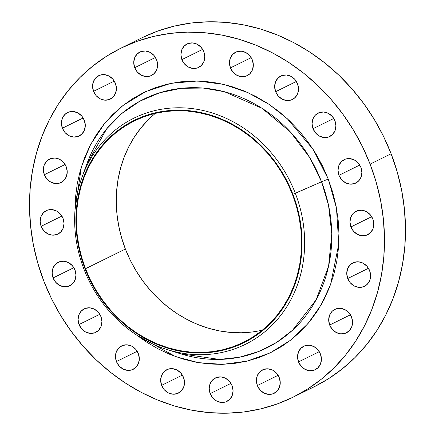 <?xml version="1.0" encoding="UTF-8"?>
<svg xmlns="http://www.w3.org/2000/svg" width="435" height="435" viewBox="0 0 435 435"><rect width="100%" height="100%" fill="white"/><g stroke="black" fill="none" stroke-linecap="round" stroke-linejoin="round"><path stroke-width="0.65" d="M84.325 120.337A13.077 11.631 63.7 0 1 79.148 136.003A13.077 11.631 63.7 0 1 62.401 128.205L83.156 117.967L62.401 128.205L65.032 132.572L68.937 135.671L73.51 137.041L78.066 136.459L81.9 134.029L84.439 130.108L85.287 125.302L84.325 120.337L81.688 115.971L77.789 112.872L73.21 111.507L68.659 112.083L64.82 114.519L62.287 118.44L61.433 123.246L62.401 128.205A13.077 11.631 63.7 0 1 67.577 112.545A13.077 11.631 63.7 0 1 84.325 120.337M66.267 166.85A13.077 11.631 63.7 0 1 61.09 182.51A13.077 11.631 63.7 0 1 44.343 174.718L65.098 164.479L44.343 174.718L46.975 179.084L50.879 182.183L55.457 183.548L60.008 182.972L63.847 180.536L66.381 176.621L67.229 171.814L66.267 166.85L63.635 162.483L59.731 159.384L55.153 158.019L50.601 158.596L46.762 161.032L44.229 164.947L43.375 169.753L44.343 174.718A13.077 11.631 63.7 0 1 49.519 159.058A13.077 11.631 63.7 0 1 66.267 166.85M63.059 218.441A13.077 11.631 63.7 0 1 57.882 234.101A13.077 11.631 63.7 0 1 41.135 226.309L61.89 216.07L41.135 226.309L43.766 230.675L47.671 233.774L52.243 235.139L56.8 234.563L60.634 232.132L63.173 228.212L64.021 223.405L63.059 218.441L60.421 214.074L56.523 210.975L51.944 209.61L47.393 210.187L43.554 212.623L41.02 216.543L40.167 221.35L41.135 226.309A13.077 11.631 63.7 0 1 46.311 210.649A13.077 11.631 63.7 0 1 63.059 218.441L63.059 218.441M75.01 270.064A13.077 11.631 63.7 0 1 69.839 285.724A13.077 11.631 63.7 0 1 53.086 277.932L73.841 267.694L53.086 277.932L55.723 282.299L59.622 285.398L64.201 286.763L68.752 286.187L72.591 283.75L75.124 279.835L75.978 275.023L75.01 270.064L72.379 265.698L68.474 262.599L63.901 261.234L59.345 261.81L55.511 264.246L52.972 268.161L52.124 272.968L53.086 277.932A13.077 11.631 63.7 0 1 58.263 262.272A13.077 11.631 63.7 0 1 75.01 270.064M100.958 316.664A13.077 11.631 63.7 0 1 95.782 332.324A13.077 11.631 63.7 0 1 79.034 324.532L99.789 314.293L79.034 324.532L81.671 328.898L85.57 331.997L90.148 333.362L94.699 332.786L98.538 330.35L101.072 326.429L101.926 321.623L100.958 316.664L98.326 312.297L94.422 309.198L89.849 307.833L85.293 308.41L81.459 310.84L78.92 314.761L78.072 319.567L79.034 324.532A13.077 11.631 63.7 0 1 84.211 308.866A13.077 11.631 63.7 0 1 100.958 316.664L100.958 316.664M138.357 353.677A13.077 11.631 63.7 0 1 133.181 369.337A13.077 11.631 63.7 0 1 116.433 361.545L137.188 351.306L116.433 361.545L119.065 365.911L122.969 369.01L127.547 370.375L132.099 369.799L135.938 367.363L138.471 363.448L139.32 358.641L138.357 353.677L135.725 349.31L131.821 346.211L127.243 344.846L122.692 345.423L118.853 347.859L116.319 351.774L115.471 356.58L116.433 361.545A13.077 11.631 63.7 0 1 121.61 345.885A13.077 11.631 63.7 0 1 138.357 353.677M183.548 377.482A13.077 11.631 63.7 0 1 178.372 393.148A13.077 11.631 63.7 0 1 161.624 385.35L182.379 375.111L161.624 385.35L164.256 389.716L168.16 392.816L172.733 394.186L177.29 393.604L181.123 391.174L183.662 387.253L184.511 382.447L183.548 377.482L180.911 373.116L177.012 370.016L172.434 368.652L167.883 369.228L164.044 371.664L161.51 375.584L160.656 380.391L161.624 385.35A13.077 11.631 63.7 0 1 166.801 369.69A13.077 11.631 63.7 0 1 183.548 377.482M232.105 385.753A13.077 11.631 63.7 0 1 226.929 401.413A13.077 11.631 63.7 0 1 210.181 393.621L230.936 383.382L210.181 393.621L212.818 397.987L216.717 401.086L221.295 402.451L225.847 401.875L229.685 399.439L232.219 395.524L233.073 390.717L232.105 385.753L229.473 381.386L225.569 378.287L220.996 376.922L216.44 377.498L212.606 379.934L210.067 383.849L209.219 388.656L210.181 393.621A13.077 11.631 63.7 0 1 215.358 377.961A13.077 11.631 63.7 0 1 232.105 385.753L232.105 385.753M279.281 377.672A13.077 11.631 63.7 0 1 274.104 393.338A13.077 11.631 63.7 0 1 257.357 385.546L278.112 375.302L257.357 385.546L259.989 389.907L263.893 393.006L268.466 394.376L273.022 393.795L276.856 391.364L279.395 387.444L280.243 382.637L279.281 377.672L276.644 373.312L272.745 370.207L268.167 368.842L263.615 369.418L259.777 371.854L257.243 375.775L256.389 380.581L257.357 385.546A13.077 11.631 63.7 0 1 262.528 369.88A13.077 11.631 63.7 0 1 279.281 377.672M320.448 354.036A13.077 11.631 63.7 0 1 315.272 369.701A13.077 11.631 63.7 0 1 298.524 361.909L319.279 351.67L298.524 361.909L301.161 366.275L305.06 369.375L309.638 370.74L314.19 370.163L318.028 367.727L320.562 363.807L321.416 359L320.448 354.036L317.816 349.675L313.912 346.575L309.339 345.205L304.783 345.787L300.949 348.217L298.41 352.138L297.562 356.945L298.524 361.909A13.077 11.631 63.7 0 1 303.701 346.244A13.077 11.631 63.7 0 1 320.448 354.036M351.589 317.158A13.077 11.631 63.7 0 1 346.412 332.824A13.077 11.631 63.7 0 1 329.665 325.032L350.42 314.788L329.665 325.032L332.296 329.393L336.201 332.498L340.774 333.862L345.33 333.281L349.164 330.85L351.703 326.93L352.551 322.123L351.589 317.158L348.952 312.798L345.053 309.693L340.474 308.328L335.923 308.91L332.084 311.34L329.551 315.261L328.697 320.068L329.665 325.032A13.077 11.631 63.7 0 1 334.841 309.367A13.077 11.631 63.7 0 1 351.589 317.158L351.589 317.158M369.641 270.652A13.077 11.631 63.7 0 1 364.47 286.312A13.077 11.631 63.7 0 1 347.717 278.52L368.472 268.281L347.717 278.52L350.354 282.886L354.259 285.985L358.831 287.35L363.383 286.774L367.222 284.338L369.761 280.417L370.609 275.611L369.641 270.652L367.01 266.285L363.105 263.186L358.532 261.821L353.981 262.397L350.142 264.828L347.603 268.748L346.755 273.555L347.717 278.52A13.077 11.631 63.7 0 1 352.894 262.854A13.077 11.631 63.7 0 1 369.641 270.652L369.641 270.652M372.855 219.055A13.077 11.631 63.7 0 1 367.678 234.721A13.077 11.631 63.7 0 1 350.931 226.929L371.68 216.69L350.931 226.929L353.563 231.289L357.467 234.394L362.04 235.759L366.591 235.177L370.43 232.747L372.969 228.826L373.817 224.02L372.855 219.055L370.218 214.694L366.313 211.589L361.741 210.225L357.189 210.806L353.351 213.237L350.811 217.157L349.963 221.964L350.931 226.929A13.077 11.631 63.7 0 1 356.102 211.263A13.077 11.631 63.7 0 1 372.855 219.055M360.898 167.437A13.077 11.631 63.7 0 1 355.721 183.097A13.077 11.631 63.7 0 1 338.974 175.305L359.729 165.066L338.974 175.305L341.611 179.671L345.51 182.771L350.088 184.135L354.639 183.559L358.478 181.123L361.012 177.208L361.866 172.401L360.898 167.437L358.266 163.071L354.362 159.971L349.789 158.606L345.232 159.183L341.399 161.619L338.86 165.534L338.011 170.341L338.974 175.305A13.077 11.631 63.7 0 1 344.15 159.645A13.077 11.631 63.7 0 1 360.898 167.437M334.95 120.838A13.077 11.631 63.7 0 1 329.779 136.498A13.077 11.631 63.7 0 1 313.026 128.706L333.781 118.467L313.026 128.706L315.663 133.072L319.562 136.171L324.14 137.536L328.691 136.96L332.53 134.524L335.064 130.609L335.918 125.802L334.95 120.838L332.318 116.471L328.414 113.372L323.841 112.007L319.29 112.583L315.451 115.019L312.912 118.934L312.064 123.741L313.026 128.706A13.077 11.631 63.7 0 1 318.202 113.046A13.077 11.631 63.7 0 1 334.95 120.838M297.551 83.824A13.077 11.631 63.7 0 1 292.38 99.484A13.077 11.631 63.7 0 1 275.627 91.693L296.382 81.454L275.627 91.693L278.264 96.059L282.168 99.158L286.741 100.523L291.292 99.947L295.131 97.511L297.671 93.59L298.519 88.783L297.551 83.824L294.919 79.458L291.015 76.359L286.442 74.994L281.891 75.57L278.052 78.001L275.513 81.921L274.664 86.728L275.627 91.693A13.077 11.631 63.7 0 1 280.803 76.033A13.077 11.631 63.7 0 1 297.551 83.824L297.551 83.824M252.365 60.014A13.077 11.631 63.7 0 1 247.189 75.679A13.077 11.631 63.7 0 1 230.441 67.887L251.196 57.643L230.441 67.887L233.073 72.248L236.977 75.353L241.55 76.718L246.101 76.136L249.94 73.705L252.479 69.785L253.328 64.978L252.365 60.014L249.728 55.653L245.829 52.548L241.251 51.183L236.7 51.765L232.861 54.196L230.327 58.116L229.473 62.923L230.441 67.887A13.077 11.631 63.7 0 1 235.612 52.222A13.077 11.631 63.7 0 1 252.365 60.014L252.365 60.014M203.803 51.749A13.077 11.631 63.7 0 1 198.632 67.409A13.077 11.631 63.7 0 1 181.879 59.617L202.634 49.378L181.879 59.617L184.516 63.983L188.415 67.082L192.993 68.447L197.544 67.871L201.383 65.435L203.917 61.514L204.771 56.708L203.803 51.749L201.171 47.382L197.267 44.283L192.694 42.918L188.137 43.495L184.304 45.925L181.765 49.846L180.917 54.652L181.879 59.617A13.077 11.631 63.7 0 1 187.055 43.957A13.077 11.631 63.7 0 1 203.803 51.749M115.46 83.46A13.077 11.631 63.7 0 1 110.283 99.12A13.077 11.631 63.7 0 1 93.536 91.328L114.291 81.089L93.536 91.328L96.173 95.695L100.072 98.794L104.65 100.159L109.201 99.582L113.04 97.146L115.574 93.231L116.428 88.425L115.46 83.46L112.828 79.094L108.924 75.994L104.351 74.63L99.794 75.206L95.961 77.642L93.422 81.557L92.573 86.364L93.536 91.328A13.077 11.631 63.7 0 1 98.712 75.668A13.077 11.631 63.7 0 1 115.46 83.46L115.46 83.46M156.633 59.823A13.077 11.631 63.7 0 1 151.456 75.489A13.077 11.631 63.7 0 1 134.709 67.697L155.464 57.453L134.709 67.697L137.34 72.058L141.244 75.163L145.817 76.527L150.374 75.946L154.208 73.515L156.747 69.595L157.595 64.788L156.633 59.823L153.995 55.462L150.097 52.358L145.518 50.993L140.967 51.575L137.128 54.005L134.594 57.926L133.741 62.732L134.709 67.697A13.077 11.631 63.7 0 1 139.885 52.031A13.077 11.631 63.7 0 1 156.633 59.823M86.717 164.261L106.689 128.831L121.653 113.622L139.581 101.333L159.792 92.742L181.362 88.3L203.265 88.071L224.509 91.747L262 108.277L290.39 131.941L309.66 157.508L321.547 181.797A138.76 123.415 -116.3 0 1 303.456 318.67A138.76 123.415 -116.3 0 1 180.182 353.682L219.343 359.419L239.451 357.227L258.863 351.453L276.791 342.285L292.581 330.17L316.136 299.797L328.599 266.079L331.78 233.742L328.55 205.374L321.547 181.797A6.275 0.288 158.9 0 1 328.294 179.138L336.478 208.207L338.773 243.926L330.676 284.294L321.324 304.598L307.985 323.607L290.738 340.105L270.091 352.915L246.993 361.142L222.676 364.356L198.458 362.649L175.517 356.586L136.623 335.053L146.236 341.905L158.019 348.837L170.264 354.563L182.869 359.011L195.707 362.154L208.653 363.948L221.578 364.383L234.367 363.453L246.895 361.17L259.032 357.548L270.673 352.633L281.701 346.461L292.005 339.104L301.493 330.622L310.073 321.101L317.659 310.628L324.173 299.313L329.567 287.258L333.775 274.583L336.766 261.402L338.506 247.858L338.979 234.063L338.18 220.164L336.119 206.288L332.813 192.569L328.294 179.138L322.612 166.132L315.815 153.664L307.969 141.864L299.149 130.843L289.444 120.707L278.944 111.55L267.748 103.465L255.97 96.526L243.72 90.806L231.115 86.353L218.278 83.215L205.336 81.421L192.406 80.986L179.617 81.916L167.094 84.2L154.952 87.816L143.316 92.737L132.289 98.903L121.979 106.265L112.491 114.748L103.916 124.269L96.331 134.741L89.811 146.057L84.423 158.112L80.209 170.786L77.223 183.961L75.483 197.512L74.999 210.159L81.383 166.812L90.594 144.545L104.498 123.556L123.067 105.406L145.671 91.616L171.075 83.319L197.664 80.997L223.742 84.385L247.901 92.601L269.183 104.416L287.138 118.548L313.173 149.433L328.294 179.138A6.275 0.288 -21.1 0 0 321.547 181.797A138.76 123.415 -116.3 0 0 202.28 87.99A138.76 123.415 -116.3 0 0 86.717 164.261L81.959 177.366A126.079 112.138 63.7 0 1 186.963 108.07A126.079 112.138 63.7 0 1 295.332 193.303A126.079 112.138 -116.3 0 0 144.306 113.742A126.079 112.138 -116.3 0 0 83.96 269.183L85.064 268.873A123.975 110.262 63.7 0 1 144.398 116.036A123.975 110.262 63.7 0 1 292.902 194.266L321.547 181.797L295.332 193.303A126.079 112.138 63.7 0 1 278.895 317.67A126.079 112.138 63.7 0 1 166.882 349.484A126.079 112.138 63.7 0 1 83.96 269.183A126.079 112.138 63.7 0 1 81.959 177.366M155.431 113.317A123.448 109.799 -116.3 0 0 125.383 249.037L85.499 268.716A123.448 109.799 63.7 0 1 134.355 120.865A123.448 109.799 63.7 0 1 292.461 194.423L287.611 183.325L281.815 172.695L275.121 162.625L267.596 153.223L259.314 144.578L250.359 136.764L240.811 129.869L230.762 123.953L220.311 119.07L209.561 115.275L198.61 112.594L187.567 111.066L176.539 110.691L165.626 111.485L154.947 113.437L144.589 116.52L134.66 120.718L125.253 125.981L116.46 132.256L108.369 139.494L101.05 147.617L94.58 156.551L89.017 166.203L84.417 176.485L80.828 187.3L78.278 198.539L76.794 210.1L76.391 221.861L77.071 233.72L78.827 245.558L81.649 257.264L85.499 268.716L90.349 279.814L96.151 290.449L102.845 300.514L110.365 309.916L118.646 318.567L127.607 326.375L137.155 333.275L147.204 339.191L157.649 344.074L168.405 347.869L179.356 350.545L190.394 352.078L201.427 352.448L212.334 351.659L223.019 349.707L233.377 346.619L243.306 342.427L252.713 337.163L261.5 330.883L269.597 323.645L276.916 315.527L283.386 306.593L288.943 296.942L293.543 286.654L297.138 275.844L299.688 264.605L301.172 253.045L301.575 241.278L300.895 229.419L299.133 217.582L296.317 205.88L292.461 194.423A123.448 109.799 63.7 0 1 243.605 342.28A123.448 109.799 63.7 0 1 85.499 268.716L125.383 249.037A123.448 109.799 -116.3 0 0 262.414 330.143M293.098 397.188L314.108 386.818A194.592 173.07 -116.3 0 0 391.119 153.762L370.109 164.131A194.592 173.07 63.7 0 1 293.098 397.188A194.592 173.07 63.7 0 1 43.881 281.238L43.881 281.238A194.592 173.07 63.7 0 1 120.892 48.182A194.592 173.07 63.7 0 1 370.109 164.131L391.119 153.762A194.592 173.07 -116.3 0 0 141.902 37.812L120.892 48.182M370.109 164.131L376.177 182.189L380.625 200.633L383.398 219.294L384.469 237.988L383.833 256.53L381.495 274.751L377.477 292.467L371.811 309.513L364.563 325.723L355.797 340.942L345.597 355.02L334.064 367.82L321.307 379.228L307.447 389.124L292.619 397.421L276.97 404.033L260.647 408.9L243.801 411.972L226.608 413.223L209.224 412.636L191.819 410.221L174.555 406.002L157.606 400.015L141.136 392.321L125.296 382.996L110.245 372.121L96.13 359.81L83.074 346.178L71.215 331.361L60.666 315.495L51.526 298.731L43.881 281.238L37.807 263.18L33.364 244.731L30.591 226.075L29.52 207.381L30.156 188.839L32.494 170.618L36.513 152.902L42.173 135.856L49.421 119.647L58.187 104.427L68.387 90.349L79.92 77.55L92.682 66.142L106.537 56.245L121.365 47.948L137.014 41.336L153.343 36.469L170.183 33.397L187.376 32.146L204.765 32.734L222.171 35.148L239.429 39.367L256.378 45.354L272.848 53.048L288.688 62.374L303.739 73.249L317.86 85.559L330.91 99.185L342.769 114.008L353.318 129.875L362.464 146.638L370.109 164.131M83.96 269.183A126.079 112.138 -116.3 0 0 234.987 348.745A126.079 112.138 -116.3 0 0 295.332 193.303L292.902 194.266A123.975 110.262 63.7 0 1 233.562 347.108A123.975 110.262 63.7 0 1 85.064 268.873L83.96 269.183M292.902 194.266L296.768 205.771L299.601 217.522L301.368 229.414L302.053 241.322L301.645 253.137L300.155 264.741L297.594 276.029L293.989 286.888L289.367 297.219L283.783 306.909L277.285 315.881L269.939 324.037L261.81 331.307L252.98 337.609L243.535 342.894L233.562 347.108L223.166 350.208L212.432 352.165L201.476 352.964L190.405 352.589L179.312 351.05L168.318 348.364L157.519 344.547L147.025 339.648L136.933 333.705L127.346 326.777L118.347 318.937L110.033 310.253L102.481 300.808L95.76 290.7L89.931 280.02L85.064 268.873L81.193 257.373L78.36 245.617L76.598 233.731L75.913 221.823L76.315 210.007L77.811 198.398L80.372 187.11L83.977 176.251L88.593 165.925L94.177 156.23L100.675 147.264L108.027 139.102L116.156 131.838L124.981 125.53L134.431 120.245L144.398 116.036L154.8 112.931L165.528 110.974L176.485 110.18L187.561 110.555L198.654 112.094L209.648 114.78L220.447 118.592L230.941 123.496L241.028 129.44L250.62 136.367L259.613 144.208L267.927 152.892L275.485 162.337L282.206 172.445L288.03 183.124L292.902 194.266M252.218 331.981L241.305 332.77L230.278 332.4L219.235 330.866L208.283 328.191L197.533 324.39L187.083 319.513L177.034 313.597L167.486 306.697L158.53 298.888L150.249 290.237L142.729 280.836L136.035 270.771L130.234 260.135L125.383 249.037L121.534 237.586L118.711 225.879L116.955 214.042L116.27 202.183L116.678 190.421L118.162 178.861L120.712 167.622L124.301 156.807L128.901 146.524L134.464 136.873L140.935 127.939L148.248 119.815M313.635 387.052L328.463 378.754L342.318 368.858L355.08 357.45L366.613 344.65L376.813 330.573L385.579 315.353L392.827 299.144L398.487 282.097L402.505 264.382L404.844 246.161L405.48 227.619L404.409 208.925L401.635 190.269L397.193 171.82L391.119 153.762L383.474 136.269L374.334 119.505L363.785 103.639L351.926 88.822L338.87 75.19L324.755 62.879L309.704 52.004L293.864 42.679L277.394 34.985L260.445 28.998L243.181 24.779L225.776 22.364L208.392 21.777L191.199 23.028L174.353 26.1L158.03 30.967L142.381 37.579M180.182 353.682L166.882 349.484M186.408 360.017L187.811 359.321"/></g></svg>
